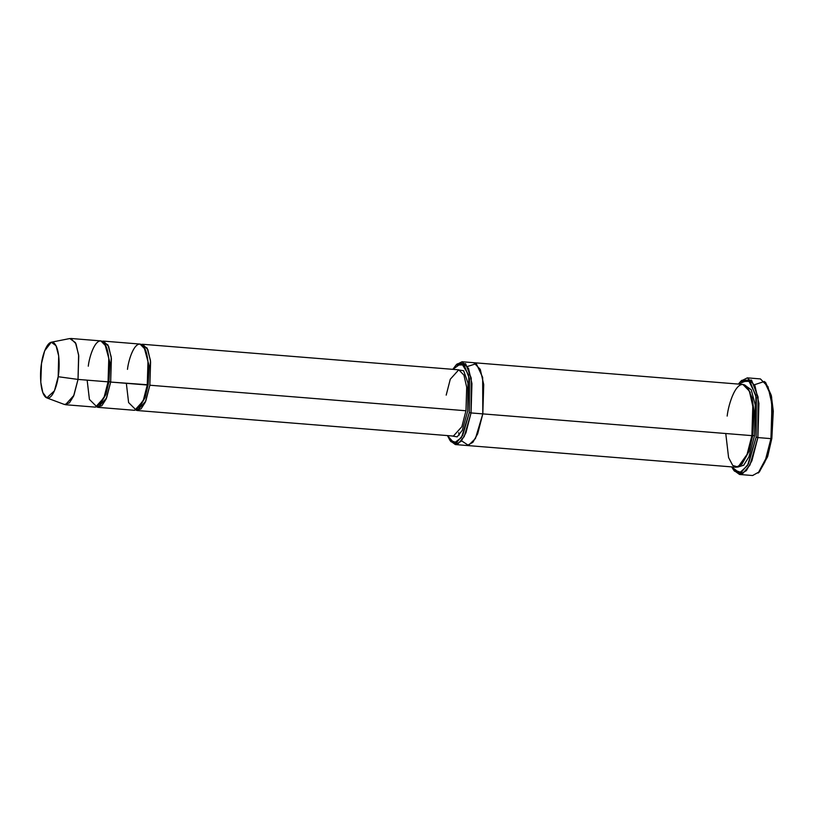 <?xml version="1.0" encoding="UTF-8"?>
<svg xmlns="http://www.w3.org/2000/svg" width="814" height="814" viewBox="0 0 814 814"><rect width="100%" height="100%" fill="white"/><g stroke="black" fill="none" stroke-linecap="round" stroke-linejoin="round"><path stroke-width="1.22" d="M465.964 410.765L461.874 426.678L453.398 436.07L461.874 426.678L465.964 410.765L466.697 387.291L463.949 375.142L458.76 369.821L463.949 375.142L466.697 387.291L465.964 410.765L149.857 385.226L150.417 360.226L147.1 348.066L141.321 344.424L142.643 344.281L147.833 349.603L150.59 361.742L149.857 385.226L465.964 410.765M451.587 435.917L457.173 436.874L462.291 430.311L467.684 411.202L462.291 430.311L457.173 436.874L451.587 435.917M754.517 384.717L764.397 381.471L771.641 396.988L771.835 438.41L773.3 411.172L771.306 395.411L765.506 382.244L770.4 394.363L772.445 410.582L770.939 438.634L771.835 438.41L767.531 456.858L758.801 472.415M750.264 392.175L750.009 392.755M741.167 380.972L747.354 377.859L754.924 385.622L758.933 403.337L757.875 437.576L756.155 437.149L748.432 463.888L741.137 472.446L733.414 469.759L731.674 466.89L739.519 472.944L747.567 465.476L756.155 437.149L755.85 395.156L748.341 379.955L738.359 384.086L740.547 381.532L749.989 381.308L756.348 397.72L756.155 437.149L757.875 437.576L758.068 396.998L751.526 380.097L741.798 380.331L740.547 381.532M456.644 364.519L462.037 361.752L468.528 368.406L471.957 383.587L471.052 412.932L469.332 412.505L462.749 435.307L456.522 442.613L449.939 440.313L447.456 435.592L454.1 443.07L461.426 437.647L469.332 412.505L468.701 375.04L461.528 363.207L452.808 369.342L456.023 365.069L464.072 364.886L469.495 378.876L469.332 412.505L471.052 412.932L471.225 378.154L465.608 363.675L457.275 363.868L456.023 365.069M70.808 338.471L75.997 343.793L78.744 355.942L78.022 379.416L108.059 381.847L108.791 358.363L106.034 346.225L100.844 340.903L70.808 338.471M46.764 397.883L64.489 404.497L69.414 402.879L73.586 396.133L78.022 379.416L58.181 376.719L54.446 390.822L46.764 397.883L42.786 392.501L40.792 382.377L41.494 363.522C39.957 371.194 39.611 392.022 45.737 397.283C51.964 401.801 57.316 384.93 58.181 376.719C59.717 369.037 60.073 348.209 53.948 342.948C47.721 338.441 42.359 355.311 41.494 363.522L44.678 350.793L51.262 342.226L56.013 345.675L58.689 355.952L58.181 376.719L78.022 379.416L78.622 354.802L75.448 342.633L69.811 338.532L51.262 342.226M88.278 366.198C89.306 356.471 95.655 336.477 103.042 341.829C110.297 348.056 109.88 372.741 108.059 381.847L108.954 381.624L109.91 362.505L104.853 343.935L109.91 362.505L108.954 381.624L110.673 382.061L111.223 357.061L107.906 344.902L102.137 341.249L103.459 341.107L108.649 346.438L111.396 358.577L110.673 382.061L108.954 381.624L105.983 394.281L99.939 404.792L105.983 394.281L108.954 381.624L108.059 381.847L104.457 396.489L96.998 406.949L89.418 399.409L87.149 380.158M98.107 407.356L134.676 410.317L143.152 400.926L147.253 385.012L148.138 384.788L145.177 397.456L139.123 407.956L145.177 397.456L148.138 384.788L149.104 365.669L144.037 347.1L149.104 365.669L148.138 384.788L110.673 382.061L106.573 397.965L98.107 407.356L96.825 407L101.831 405.748L106.125 399.043L110.673 382.061L147.253 385.012L143.64 399.654L136.182 410.114L128.602 402.574L126.343 383.323M136.009 410.175L141.015 408.913L145.309 402.208L149.857 385.226L145.767 401.139L137.291 410.521L136.009 410.175M733.414 469.759L734.462 471.143L742.409 473.911L749.928 465.099L757.875 437.576L751.902 460.775L746.326 470.696L739.55 474.47L752.614 475.529L759.391 471.754L764.957 461.833L770.939 438.634L757.875 437.576L770.939 438.634L771.998 404.385L767.989 386.681L760.418 378.917L747.354 377.859M449.939 440.313L450.987 441.707L457.804 444.078L464.245 436.528L471.052 412.932L465.934 432.824L461.151 441.32L455.341 444.556L467.104 445.512L472.832 442.358L477.655 433.862L482.814 413.888L477.686 433.77L472.914 442.277L467.104 445.512L736.182 467.256L741.992 464.021L746.774 455.514L751.892 435.632L482.814 413.888L483.719 384.534L480.28 369.353L473.789 362.708L480.28 369.353L483.719 384.534L482.814 413.888L471.052 412.932L751.892 435.632L752.787 435.409L754.008 411.477L752.116 397.792L747.761 388.044L752.116 397.792L754.008 411.477L752.787 435.409L754.507 435.836L755.25 404.975L751.251 389.764L744.169 384.747L751.251 389.764L755.25 404.975L754.507 435.836L752.787 435.409L749.094 451.231L741.585 464.489L749.094 451.231L752.787 435.409L751.892 435.632L747.384 453.937L738.064 467.002L732.753 465.476L728.591 457.58L725.762 433.516M737.504 467.165L743.691 465.221L748.931 456.807L754.507 435.836L748.931 456.807L743.691 465.221L737.504 467.165M473.687 362.698L742.877 384.442L749.368 391.096L752.797 406.278L751.892 435.632C754.171 424.247 754.69 393.386 745.624 385.602C736.385 378.917 728.459 403.907 727.167 416.076M127.472 369.363C128.5 359.635 134.839 339.642 142.226 344.994C149.481 351.221 149.074 375.905 147.253 385.012L147.975 361.528L145.228 349.389L140.039 344.068L103.459 341.107M456.939 369.678L463.654 370.726L467.969 383.058L467.684 411.202L467.969 383.058L463.654 370.726L456.939 369.678M467.104 445.512L472.914 442.267L477.686 433.77L482.814 413.888L482.661 377.391L476.282 363.675L467.572 366.442L476.282 363.675L482.661 377.391L482.814 413.888L475.427 438.543L468.477 445.4L461.569 440.812M459.269 435.052L458.648 432.712M455.341 444.556L450.468 440.964M739.55 474.47L733.943 470.411M108.059 381.847L78.022 379.416L73.921 395.329L65.456 404.721L95.492 407.142L103.958 397.761L108.059 381.847M759.421 471.855L767.724 456.298L771.835 438.41L770.939 438.634L766.707 457.041L758.16 473.056L759.421 471.855M446.194 395.126L450.284 379.212L458.76 369.821L142.643 344.281M462.037 361.752L473.789 362.708M137.291 410.521L453.398 436.07"/></g></svg>
